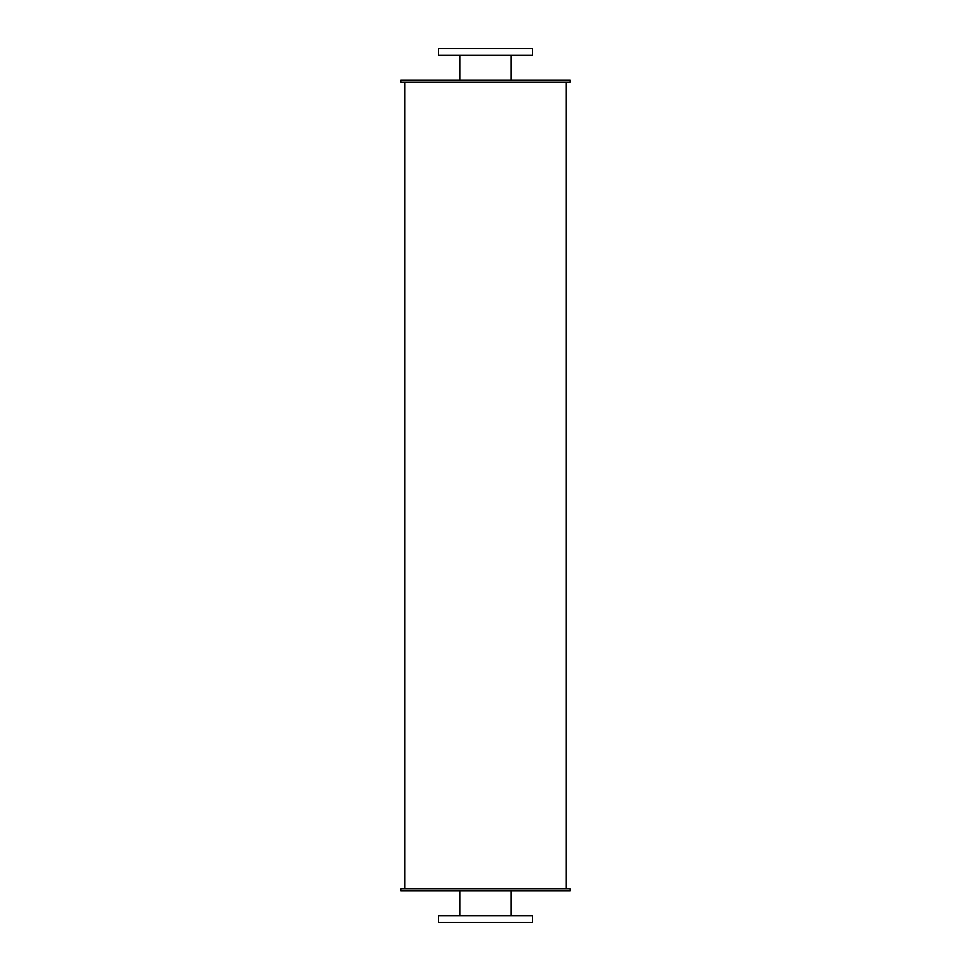 <?xml version="1.0" encoding="UTF-8"?>
<svg xmlns="http://www.w3.org/2000/svg" width="971" height="971" viewBox="0 0 971 971"><rect width="100%" height="100%" fill="white"/><g stroke="black" fill="none" stroke-linecap="round" stroke-linejoin="round"><path stroke-width="1.46" d="M511.147 55.274L511.147 80.144M438.443 55.274L532.557 55.274L532.557 48.55L438.443 48.55L438.443 55.274M511.147 890.856L511.147 915.726M438.443 922.45L532.557 922.45L532.557 915.726L438.443 915.726L438.443 922.45M400.805 82.159L570.195 82.159L570.195 80.144L400.805 80.144L400.805 82.159M400.805 890.856L570.195 890.856L570.195 888.841L400.805 888.841L400.805 890.856M566.166 82.159L566.166 888.841M459.853 55.274L459.853 80.144M459.853 890.856L459.853 915.726M404.834 82.159L404.834 888.841"/></g></svg>
